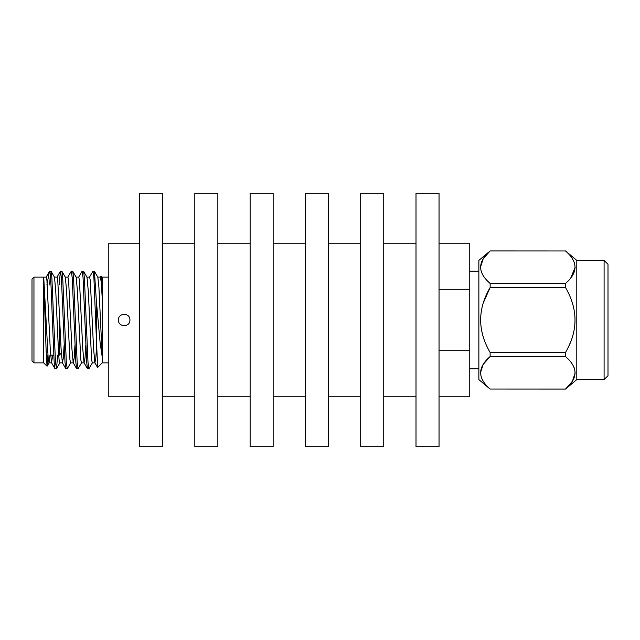<?xml version="1.0" encoding="UTF-8"?>
<svg xmlns="http://www.w3.org/2000/svg" width="640" height="640" viewBox="0 0 640 640"><rect width="100%" height="100%" fill="white"/><g stroke="black" fill="none" stroke-linecap="round" stroke-linejoin="round"><path stroke-width="0.96" d="M129.92 320C130.28 312.584 118.056 312.56 118.4 320C118.056 327.432 130.264 327.424 129.92 320M469.76 350.72L439.04 350.72L439.04 289.28L469.76 289.28L469.76 396.8L439.04 396.8M139.52 243.2L108.8 243.2L108.8 396.8L139.52 396.8M439.04 243.2L469.76 243.2L469.76 289.28M89.464 277.24L92.88 271.328L94.432 271.328L97.848 277.24L98.912 287.272L102.224 357.032L100.12 342.592L96.328 300.68L96.328 337.512L97.656 367.448L102.224 362.872L102.224 277.128L101.088 275.992L102.224 298.368L101.328 282.816L100.408 277.128M43.704 320L43.712 362.872L43.736 277.488L48.256 359.792L49.056 362.752L49.968 355.112M47.824 355.112L47.032 366.2L46.168 352.056L43.704 277.128L33.952 277.128L33.952 362.872L32 360.92L32 279.08L33.952 277.128M46.888 284.888L49.448 271.488L51.08 271.328L51.872 277.768L55.48 362.232L56.496 368.672L57.688 355.112M49.6 271.248C50.528 269.648 51.44 293.624 52.36 320L54.168 362.232L54.952 368.672L56.384 368.768M93 271.232L93.904 277.768L96.328 337.512M78.624 277.248L82.048 271.328L83.592 271.328L84.384 277.768L87.992 362.232L88.896 368.768L92.432 362.76M82.16 271.232L83.064 277.768L86.68 362.232L87.464 368.672L88.896 368.768M67.784 277.248L71.208 271.328L72.752 271.328L73.544 277.768L77.152 362.232L78.056 368.768L81.592 362.76M71.328 271.232L72.224 277.768L75.84 362.232L76.624 368.672L78.056 368.768M59.184 284.888L60.368 271.328L61.92 271.328L62.704 277.768L66.32 362.232L67.224 368.768L70.752 362.76M60.488 271.232L61.392 277.768L65 362.232L65.792 368.672L67.224 368.768M94.432 271.328L96.328 300.68M59.312 320L59.312 355.112L61.264 353.16L61.264 352M43.704 277.128L46.24 277.128L46.928 280.32L50.24 348.784L51.528 362.752L52.704 355.112M54.344 277.128L57.08 277.128L57.768 280.32L61.072 348.784L62.368 362.752L63.328 358.088L64.128 345.016M65.184 277.128L67.92 277.128L68.6 280.312L71.912 348.784L73.208 362.752L74.168 358.088L74.968 345.024M76.032 277.128L78.76 277.128L79.44 280.312L82.752 348.784L84.048 362.76L85 358.096L85.8 345.024M86.872 277.128L89.592 277.128L90.28 280.312L93.584 348.784L94.88 362.76L95.808 358.464L96.568 346.432M51.08 271.328L54.496 277.232L55.768 291.216L58.464 350.984L59.08 359.68L59.896 362.752M61.92 271.328L65.336 277.24L66.616 291.216L69.928 359.68L70.608 362.864L73.336 362.872M72.752 271.328L76.176 277.24L77.456 291.216L80.768 359.68L81.448 362.864L84.176 362.872M83.592 271.328L87.016 277.24L88.296 291.216L91.608 359.68L92.296 362.864L95.016 362.872M49.656 284.888L50.304 274.584M478.864 271.232L469.76 271.232M478.864 368.768L469.76 368.768M604.096 260.392L608 264.288L608 375.712L604.096 379.608L604.096 260.392L576.792 260.392L576.792 379.608L565.512 389.072L490.136 389.032L565.512 389.032C578.168 378.24 578.168 367.416 565.512 356.552L490.136 356.552C477.488 367.344 477.488 378.176 490.136 389.032M573.624 366.448L574.304 368.048M575.184 372.792L572.448 381.224L565.512 389.072M570.36 342.568L568.984 345.704M565.512 250.968L490.136 250.968C477.488 261.76 477.488 272.584 490.136 283.448L565.512 283.448C578.168 272.656 578.168 261.824 565.512 250.968L490.136 250.928L478.864 260.392L478.864 379.608L490.136 389.072M572.448 258.768L574.304 262.464M575.184 267.208L570.768 277.984M576.792 260.392L565.512 250.928M604.096 379.608L576.792 379.608M483.2 275.648L481.344 271.952M480.472 267.208L483.2 258.776L490.136 250.928M480.472 372.792L483.2 364.36L490.136 356.552L490.12 352.456M483.2 336.88L481.344 329.488M483.2 303.12L490.136 287.52C477.488 309.104 477.488 330.76 490.136 352.48L565.512 352.48C578.168 330.896 578.168 309.24 565.512 287.52L490.136 287.52L490.136 283.448M483.2 381.232L481.344 377.536M565.512 283.448L565.512 287.52M565.512 352.48L565.512 356.552M439.04 320L439.04 446.72L416 446.72L416 193.28L439.04 193.28L439.04 320M383.744 320L383.744 446.72L360.704 446.72L360.704 193.28L383.744 193.28L383.744 320M328.448 320L328.448 446.72L305.408 446.72L305.408 193.28L328.448 193.28L328.448 320M273.152 320L273.152 446.72L250.112 446.72L250.112 193.28L273.152 193.28L273.152 320M217.856 320L217.856 446.72L194.816 446.72L194.816 193.28L217.856 193.28L217.856 320M162.56 320L162.56 446.72L139.52 446.72L139.52 193.28L162.56 193.28L162.56 320M416 396.8L383.744 396.8M360.704 396.8L328.448 396.8M305.408 396.8L273.152 396.8M250.112 396.8L217.856 396.8M194.816 396.8L162.56 396.8M416 243.2L383.744 243.2M360.704 243.2L328.448 243.2M305.408 243.2L273.152 243.2M250.112 243.2L217.856 243.2M194.816 243.2L162.56 243.2M33.952 362.872L43.712 362.872L47.032 366.2M108.8 362.872L102.224 362.872M53.76 355.112L50.616 355.112M49.448 271.488L46.112 277.248M51.528 362.752L54.952 368.672M56.952 277.248L60.368 271.328M62.368 362.752L65.792 368.672M73.208 362.752L76.624 368.672M84.04 362.76L87.464 368.672M94.88 362.76L97.576 367.416M100.304 277.24L101.008 276.016M49.08 362.768L47.112 366.168M59.92 362.768L56.496 368.672M48.92 362.872L51.664 362.872M59.768 362.872L62.504 362.872M97.712 277.128L100.432 277.128M108.8 277.128L102.224 277.128"/></g></svg>
